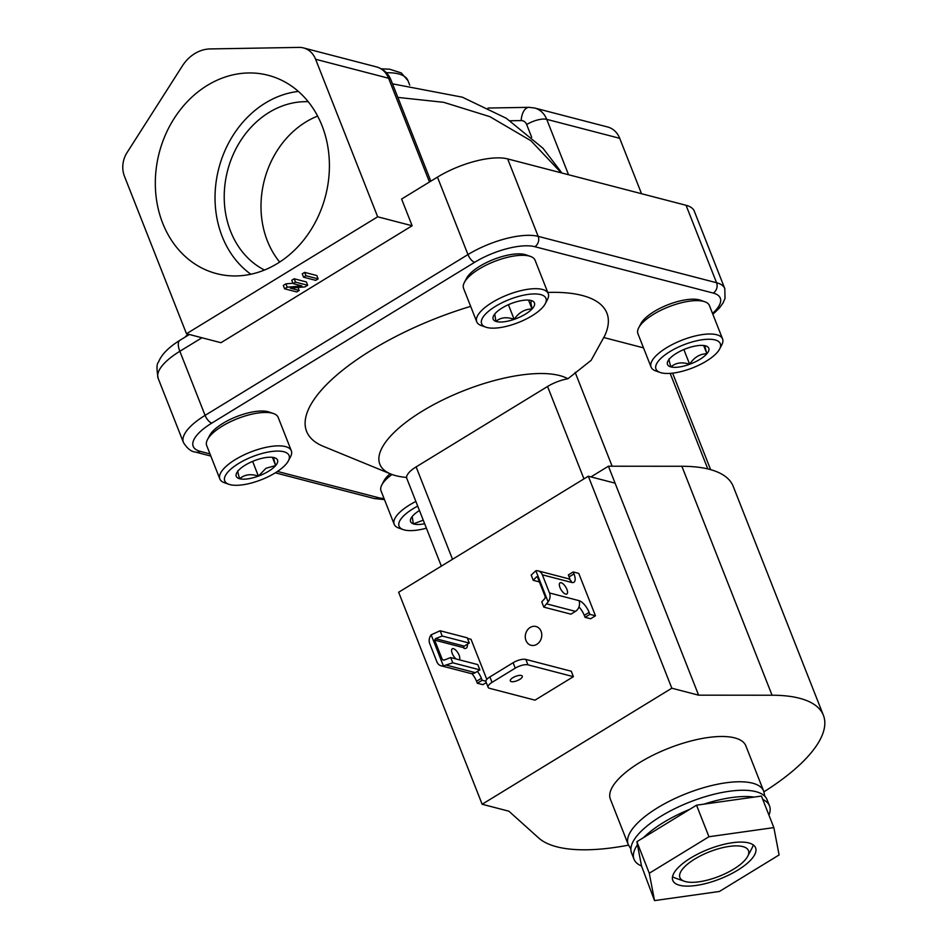 <?xml version="1.0" encoding="UTF-8"?>
<svg xmlns="http://www.w3.org/2000/svg" width="948" height="948" viewBox="0 0 948 948"><rect width="100%" height="100%" fill="white"/><g stroke="black" fill="none" stroke-linecap="round" stroke-linejoin="round"><path stroke-width="1.42" d="M184.99 337.18A23.048 8.248 -21.5 0 1 188.214 334.194M322.036 125.717A102.467 85.901 -75.4 0 0 271.946 76.373A102.467 85.901 -75.4 0 0 178.757 111.793A102.467 85.901 -75.4 0 0 162.689 223.183A102.467 85.901 -75.4 0 0 220.434 274.517A102.467 85.901 -75.4 0 0 308.633 233.362A102.467 85.901 -75.4 0 0 322.036 125.717M298.371 91.423A99.244 83.199 -75.4 0 0 222.176 236.455A99.244 83.199 -75.4 0 0 250.853 274.245M308.219 101.72A88.413 74.122 -75.4 0 0 238.967 143.385A88.413 74.122 -75.4 0 0 230.589 231.312A88.413 74.122 -75.4 0 0 264.468 270.038M317.627 116.094A88.413 74.122 -75.4 0 0 267.36 240.863A88.413 74.122 -75.4 0 0 279.684 262.063M751.823 858.805A44.497 15.915 158.5 0 0 755.592 847.796A44.497 15.915 158.5 0 0 720.67 845.189A44.497 15.915 158.5 0 0 676.552 869.399A44.497 15.915 158.5 0 0 672.784 880.408A44.497 15.915 158.5 0 0 707.718 883.015A44.497 15.915 158.5 0 0 751.823 858.805M753.21 844.869A44.497 15.915 -21.5 0 1 752.048 848.022L747.688 856.328A36.818 13.165 158.5 0 0 742.817 846.588A36.818 13.165 158.5 0 0 695.678 858.497A36.818 13.165 158.5 0 0 684.397 881.261A36.818 13.165 158.5 0 0 685.57 881.616A36.818 13.165 158.5 0 0 720.101 875.916A36.818 13.165 158.5 0 0 747.688 856.328M485.814 327.155L481.394 325.602A38.418 13.734 -21.5 0 1 476.737 321.787A38.418 13.734 -21.5 0 1 476.394 320.116A38.418 13.734 -21.5 0 1 509.645 294.081A38.418 13.734 -21.5 0 1 548.228 293.619A38.418 13.734 -21.5 0 1 548.584 295.29A38.418 13.734 -21.5 0 1 547.434 299.592L545.254 303.739A34.578 12.36 158.5 0 0 546.285 299.864A34.578 12.36 158.5 0 0 513.235 298.075A34.578 12.36 158.5 0 0 481.311 322.213A34.578 12.36 158.5 0 0 485.814 327.155A34.578 12.36 158.5 0 0 518.331 322.545A34.578 12.36 158.5 0 0 545.254 303.739M548.228 293.619L535.087 260.238A38.418 13.734 158.5 0 0 530.43 256.41A38.418 13.734 158.5 0 0 494.299 261.529A38.418 13.734 158.5 0 0 464.378 282.433A38.418 13.734 158.5 0 0 463.24 286.734A38.418 13.734 158.5 0 0 463.584 288.405L476.737 321.787M464.378 282.433L466.558 278.285A34.578 12.36 -21.5 0 1 493.493 259.479A34.578 12.36 -21.5 0 1 526.01 254.87L530.43 256.41M228.918 484.31L224.486 482.757A38.418 13.734 -21.5 0 1 219.841 478.941A38.418 13.734 -21.5 0 1 235.317 459.59A38.418 13.734 -21.5 0 1 291.332 450.774A38.418 13.734 -21.5 0 1 290.538 456.746L288.358 460.894A34.578 12.36 158.5 0 0 275.619 451.13A34.578 12.36 158.5 0 0 238.659 463.454A34.578 12.36 158.5 0 0 228.918 484.31A34.578 12.36 158.5 0 0 275.145 472.934A34.578 12.36 158.5 0 0 288.358 460.894M291.332 450.774L278.179 417.393A38.418 13.734 158.5 0 0 273.534 413.565A38.418 13.734 158.5 0 0 222.164 426.197A38.418 13.734 158.5 0 0 207.482 439.588A38.418 13.734 158.5 0 0 206.688 445.548L219.841 478.941M207.482 439.588L209.662 435.44A34.578 12.36 -21.5 0 1 222.875 423.389A34.578 12.36 -21.5 0 1 269.102 412.024L273.534 413.565M660.164 372.469L655.732 370.929A38.418 13.734 -21.5 0 1 651.086 367.101A38.418 13.734 -21.5 0 1 666.562 347.75A38.418 13.734 -21.5 0 1 722.577 338.946A38.418 13.734 -21.5 0 1 721.784 344.906L719.603 349.054A34.578 12.36 158.5 0 0 706.864 339.301A34.578 12.36 158.5 0 0 669.904 351.613A34.578 12.36 158.5 0 0 660.164 372.469A34.578 12.36 158.5 0 0 706.39 361.105A34.578 12.36 158.5 0 0 719.603 349.054M722.577 338.946L709.424 305.552A38.418 13.734 158.5 0 0 704.779 301.737A38.418 13.734 158.5 0 0 653.409 314.369A38.418 13.734 158.5 0 0 638.727 327.747A38.418 13.734 158.5 0 0 637.933 333.72L651.086 367.101M638.727 327.747L640.907 323.6A34.578 12.36 -21.5 0 1 654.12 311.56A34.578 12.36 -21.5 0 1 700.347 300.184L704.779 301.737M392.022 474.486A38.418 13.734 158.5 0 0 381.831 484.902L384.011 480.755A34.578 12.36 -21.5 0 1 390.138 473.739M381.831 484.902A38.418 13.734 158.5 0 0 380.681 489.204A38.418 13.734 158.5 0 0 381.037 490.874L394.178 524.256A38.418 13.734 -21.5 0 1 393.835 522.597A38.418 13.734 -21.5 0 1 415.876 501.445M417.713 506.114A34.578 12.36 158.5 0 0 398.764 524.694A34.578 12.36 158.5 0 0 403.256 529.624A34.578 12.36 158.5 0 0 426.399 528.166M768.947 815.138A72.806 26.034 158.5 0 0 769.503 805.871L767.027 799.602A72.806 26.034 158.5 0 0 660.875 816.299A72.806 26.034 158.5 0 0 631.558 852.963L634.022 859.244A72.806 26.034 158.5 0 0 641.512 865.974L654.523 900.6L719.425 891.464L779.09 854.966L773.852 827.604L708.95 836.74L649.285 873.238L654.523 900.6M773.852 827.604L761.434 796.059L754.11 797.09A72.806 26.034 158.5 0 0 703.843 804.165L696.531 805.196L689.8 809.308A72.806 26.034 158.5 0 0 663.351 822.568A72.806 26.034 158.5 0 0 643.585 837.582L636.866 841.694L637.459 844.775A72.806 26.034 158.5 0 0 634.022 859.244M769.503 805.871A72.806 26.034 158.5 0 0 762.773 799.472M644.604 759.656A72.806 26.034 158.5 0 0 610.382 799.2L628.216 844.478A72.806 26.034 -21.5 0 1 662.439 804.935A72.806 26.034 -21.5 0 1 763.685 791.118L745.851 745.839A72.806 26.034 158.5 0 0 644.604 759.656M763.946 791.805A156.147 55.837 158.5 0 0 823.397 715.29A156.147 55.837 158.5 0 0 772.063 695.228L681.873 466.274A156.147 55.837 158.5 0 1 733.207 486.336L823.397 715.29M406.621 477.436A105.275 37.647 -21.5 0 1 395.932 475.706A105.275 37.647 -21.5 0 1 390.825 474.024A105.275 37.647 -21.5 0 1 426.375 408.718A105.275 37.647 -21.5 0 1 559.628 375.562A105.275 37.647 -21.5 0 1 567.911 378.762A23.048 8.248 158.5 0 0 547.553 386.488L416.125 466.89A23.048 8.248 158.5 0 0 406.621 477.436M567.911 378.762L591.137 360.335L604.812 335.556A161.373 57.698 158.5 0 0 582.202 295.468A161.373 57.698 158.5 0 0 547.766 292.434M470.67 306.37A161.373 57.698 158.5 0 0 330.153 381.049A161.373 57.698 158.5 0 0 323.446 446.389L390.825 474.024M456.059 658.955A6.541 2.69 -121.5 0 1 452.243 653.456A6.541 2.69 -121.5 0 1 452.279 648.776A6.541 2.69 -121.5 0 1 459.14 655.246A6.541 2.69 -121.5 0 1 459.282 659.796M566.892 589.336A6.541 2.69 58.5 0 0 560.019 582.866A6.541 2.69 58.5 0 0 559.984 587.547A6.541 2.69 58.5 0 0 566.845 594.017A6.541 2.69 58.5 0 0 566.892 589.336M541.071 631.273A9.705 8.141 -75.4 0 0 535.964 626.498A9.705 8.141 -75.4 0 0 527.361 630.124A9.705 8.141 -75.4 0 0 525.974 640.504A9.705 8.141 -75.4 0 0 531.081 645.292A9.705 8.141 -75.4 0 0 539.673 641.654A9.705 8.141 -75.4 0 0 541.071 631.273M519.705 679.432A6.446 2.299 158.5 0 0 522.301 676.185A6.446 2.299 158.5 0 0 512.904 677.666A6.446 2.299 158.5 0 0 510.308 680.913A6.446 2.299 158.5 0 0 519.705 679.432M676.445 353.32A22.183 7.928 158.5 0 0 669.383 359.008C668.565 358.249 669.063 360.892 670.9 366.912C675.77 362.669 682.027 361.792 689.658 364.269C694.031 357.42 699.778 353.9 706.9 353.723C705.075 347.738 704.577 345.108 705.395 345.807A22.183 7.928 158.5 0 0 686.636 348.449A22.183 7.928 158.5 0 0 676.445 353.32M252.618 461.38L258.413 476.109A22.183 7.928 158.5 0 0 268.604 471.239A22.183 7.928 158.5 0 0 275.655 465.551C273.83 459.579 273.332 456.936 274.15 457.647A22.183 7.928 158.5 0 0 255.391 460.29A22.183 7.928 158.5 0 0 238.138 470.836C237.32 470.078 237.818 472.72 239.654 478.74C244.525 474.51 250.782 473.621 258.413 476.109L266.021 468.253L275.655 465.551A22.183 7.928 158.5 0 0 274.849 457.86A22.183 7.928 158.5 0 0 274.15 457.647M528.534 300.101L532.029 308.989A22.183 7.928 158.5 0 0 534.636 303.87A22.183 7.928 158.5 0 0 531.757 300.706A22.183 7.928 158.5 0 0 531.662 300.67A22.183 7.928 158.5 0 0 513.437 302.72A22.183 7.928 158.5 0 0 495.567 313.089A22.183 7.928 158.5 0 0 493.624 315.731A22.183 7.928 158.5 0 0 495.934 321.408C500.627 317.367 506.706 316.679 514.172 319.358C518.746 312.567 524.694 309.107 532.029 308.989L530.833 302.246L531.662 300.67M684.397 881.261L675.545 878.156A44.497 15.915 -21.5 0 1 672.535 876.651M494.738 314.049L495.934 321.408A22.183 7.928 158.5 0 0 514.172 319.358A22.183 7.928 158.5 0 0 532.029 308.989M508.401 304.711L514.172 319.358M272.42 457.327L275.655 465.551M238.138 470.836A22.183 7.928 158.5 0 0 236.716 472.874A22.183 7.928 158.5 0 0 239.654 478.74A22.183 7.928 158.5 0 0 258.413 476.109M669.383 359.008A22.183 7.928 158.5 0 0 667.961 361.046A22.183 7.928 158.5 0 0 670.9 366.912A22.183 7.928 158.5 0 0 689.658 364.269A22.183 7.928 158.5 0 0 706.9 353.723A22.183 7.928 158.5 0 0 706.094 346.02A22.183 7.928 158.5 0 0 705.395 345.807M683.852 349.539L689.658 364.269M703.665 345.499L706.9 353.723M419.454 510.534A22.183 7.928 158.5 0 0 413.02 515.57A22.183 7.928 158.5 0 0 411.065 518.201A22.183 7.928 158.5 0 0 413.375 523.877L423.258 520.179M412.179 516.53L413.375 523.877A22.183 7.928 158.5 0 0 424.657 523.746M643.502 347.857L603.888 337.559M477.365 671.385A11.708 4.823 58.5 0 1 481.394 678.318L482.165 680.261L477.306 683.235L482.876 684.681L486.265 682.607M477.306 683.235L476.548 681.28A11.708 4.823 58.5 0 0 471.903 673.625M479.866 669.869L452.765 662.818L450.691 657.557L477.792 664.607L479.866 669.869L475.315 672.653A7.999 6.707 -75.4 0 1 470.564 673.435L441.104 665.78A7.999 6.707 -75.4 0 1 436.898 661.846L429.752 643.692A7.999 6.707 -75.4 0 1 431.15 634.816L440.133 630.764L467.246 637.814L469.307 643.064L442.206 636.025L440.133 630.764M469.307 643.064L464.307 646.133A1.173 0.984 104.6 0 0 463.797 647.709L464.058 648.385A11.708 4.823 58.5 0 0 466.167 648.195A11.708 4.823 58.5 0 0 467.376 644.249M467.471 638.383L471.026 639.308L486.822 679.396M441.104 665.78A7.999 6.707 -75.4 0 0 443.391 665.899L452.765 662.818M463.797 647.709L434.658 640.125L442.337 659.63L443.96 660.175L450.691 657.557M444.15 660.104L442.337 659.63L443.96 660.175M434.658 640.125L435.476 638.632L442.206 636.025M482.165 680.261L485.874 681.221M443.391 665.899L431.15 634.816M585.058 617.326L589.905 614.351L589.146 612.408A11.708 4.823 58.5 0 0 578.955 600.629L549.496 592.962A7.999 6.707 104.6 0 1 548.098 601.85L535.857 570.755A7.999 6.707 104.6 0 1 538.144 570.874L567.603 578.529A7.999 6.707 104.6 0 1 571.81 582.475A11.708 4.823 58.5 0 0 573.907 582.285A11.708 4.823 58.5 0 0 573.978 573.907L573.208 571.952L578.766 573.398L595.474 615.797L590.616 618.771L585.058 617.326L584.288 615.37A11.708 4.823 58.5 0 0 578.967 606.957M549.496 592.962L542.351 574.82A7.999 6.707 104.6 0 0 538.144 570.874M589.905 614.351L595.474 615.797M570.044 579.868A11.708 4.823 58.5 0 0 569.12 576.87L568.35 574.926L573.208 571.952M537.54 577.19L536.544 576.811L537.54 577.19L545.219 596.695L545.029 598.354L541.746 601.861L543.808 607.123L548.098 601.85M513.105 662.723L489.891 676.931A9.764 3.484 158.5 0 0 485.957 681.849L488.101 687.276A9.764 3.484 -21.5 0 1 492.024 682.359L515.25 668.15A9.764 3.484 -21.5 0 1 527.977 664.844L573.398 676.659L571.265 671.231L525.844 659.417A9.764 3.484 158.5 0 0 513.105 662.723L515.25 668.15M671.824 688.212L482.141 804.248L398.634 592.251L588.317 476.216L671.824 688.212L698.605 695.168L772.063 695.228M573.398 676.659L535.004 700.145L489.595 688.331A9.764 3.484 -21.5 0 1 488.101 687.276M482.141 804.248L508.91 811.215L538.689 837.985A156.147 55.837 158.5 0 0 628.488 845.154M698.605 695.168L608.415 466.215L590.948 476.903M608.415 466.215L681.873 466.274M615.098 483.172L588.317 476.216M537.48 577.059L536.544 576.811L533.262 580.318L531.188 575.069L535.857 570.755M539.4 581.918L533.262 580.318M578.955 600.629A7.999 6.707 104.6 0 1 575.472 611.377L570.921 614.162L543.808 607.123M209.97 453.891L200.253 451.366A46.108 16.483 -21.5 0 1 211.783 423.104L474.652 262.3A46.108 16.483 -21.5 0 1 534.826 246.693L713.228 293.074A7.679 6.446 104.6 0 0 716.57 282.741A53.787 19.233 -21.5 0 1 724.793 288.607L694.292 211.155A53.787 19.233 158.5 0 0 686.056 205.289L507.666 158.909A53.787 19.233 158.5 0 0 437.455 177.122L401.608 199.044L412.131 225.754L220.955 342.702L186.483 333.743L124.437 176.221A23.048 19.327 -75.4 0 1 127.008 152.664L182.324 66.005A38.418 32.208 -75.4 0 1 210.243 48.929L299.094 47.4A23.048 19.327 -75.4 0 1 303.49 47.921A23.048 19.327 -75.4 0 1 315.613 59.274L388.597 78.246L429.468 182.004M412.131 225.754L377.671 216.796L186.483 333.743M303.55 277.195L302.234 273.853L304.64 272.384L316.81 275.536L318.125 278.878L315.708 280.359L303.55 277.195L305.955 275.714L318.125 278.878M297.992 287.481L299.177 290.467L296.76 291.948L284.601 288.784L283.286 285.443L285.905 283.843L292.956 283.251M301.76 285.846L293.086 283.594L291.771 280.252L294.188 278.783L306.346 281.935L307.662 285.277L305.043 286.877L290.349 288.18L299.177 290.467M377.671 216.796L315.613 59.274M641.523 193.712L619.708 138.313L546.723 119.341L568.551 174.74M510.19 120.775L521.163 120.586A15.369 8.165 89 0 1 529.008 107.337L534.601 108.001L607.585 126.973A23.048 19.327 104.6 0 1 619.708 138.313M304.64 272.384L305.955 275.714M294.188 278.783L295.503 282.113L307.662 285.277M293.086 283.594L295.503 282.113M285.905 283.843L287.22 287.185L301.808 285.952M284.601 288.784L287.22 287.185M561.263 172.844L530.916 140.731L489.855 116.651L443.711 102.325L397.84 97.395M403.256 529.624L398.835 528.083A38.418 13.734 -21.5 0 1 394.178 524.256M637.459 844.775L641.512 865.974M689.8 809.308L643.585 837.582M754.11 797.09L703.843 804.165M649.285 873.238L636.866 841.694M708.95 836.74L696.531 805.196M409.737 85.154L407.948 80.604A61.478 21.982 158.5 0 0 398.539 73.897A61.478 21.982 158.5 0 0 386.357 72.712M547.553 386.488L583.956 478.882M452.516 559.296L416.125 466.89M575.163 372.386L612.124 466.215M713.228 293.074A46.108 16.483 -21.5 0 1 712.529 313.421M384.059 498.541A46.108 16.483 -21.5 0 1 378.655 497.736L277.491 471.44M275.335 472.827L374.093 498.494A7.679 6.446 -75.4 0 0 378.655 497.736M183.426 442.467A53.787 19.233 -21.5 0 1 205.088 415.378L179.847 351.281A53.787 19.233 158.5 0 0 158.174 378.371L183.426 442.467C187.147 448.523 191.235 451.746 195.691 452.125A7.679 6.446 -75.4 0 0 200.253 451.366M474.652 262.3A7.679 3.164 58.5 0 1 467.968 254.574L205.088 415.378A7.679 3.164 58.5 0 0 211.783 423.104M437.455 177.122L467.968 254.574A53.787 19.233 -21.5 0 1 538.168 236.36A7.679 6.446 104.6 0 1 534.826 246.693M686.056 205.289L716.57 282.741L538.168 236.36L507.666 158.909M670.177 373.382L707.812 468.928M475.315 672.653L446.638 665.2M464.307 646.133L435.476 638.632M481.394 678.318L476.548 681.28M571.81 582.475L542.351 574.82M489.891 676.931L492.024 682.359M527.977 664.844L525.844 659.417M575.472 611.377L546.806 603.923M584.288 615.37L589.146 612.408M569.12 576.87L573.978 573.907M201.936 337.761L179.847 351.281A15.369 6.328 -121.5 0 1 179.93 340.273C168.519 347.383 161.373 354.671 158.494 362.148C156.645 363.57 156.538 368.985 158.174 378.371M376.474 66.893C383.359 68.908 388.182 73.245 390.955 79.916A15.369 5.498 158.5 0 0 388.597 78.246A23.048 19.327 -75.4 0 0 376.474 66.893L303.49 47.921M534.601 108.001A23.048 19.327 104.6 0 1 546.723 119.341A15.369 5.498 158.5 0 0 526.673 124.543L531.674 137.247M521.163 120.586A7.679 6.446 104.6 0 1 526.673 124.543M628.216 844.478L630.882 849.112M441.353 566.122L406.408 477.413M374.093 498.494L384.485 499.632M195.691 452.125L210.823 456.059M712.872 314.309L719.259 308.195L722.945 303.147L725.019 298.478L724.793 288.607M710.633 469.651L672.618 373.156M179.93 340.273L189.375 334.502M390.955 79.916L430.83 181.175M392.496 83.839L462.328 97.182L506.291 118.275L542.979 148.255L561.927 173.022M529.008 107.337L488.03 108.036M764.882 796.32L763.685 791.118M381.345 68.849L389.592 69.192L401.336 72.949L407.948 80.604"/></g></svg>
